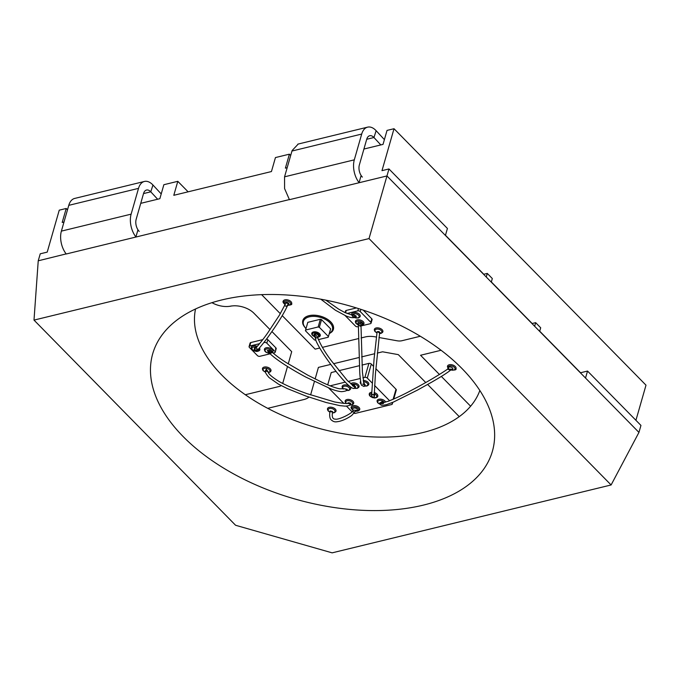<?xml version="1.0" encoding="UTF-8"?>
<svg xmlns="http://www.w3.org/2000/svg" width="680" height="680" viewBox="0 0 680 680"><rect width="100%" height="100%" fill="white"/><g stroke="black" fill="none" stroke-linecap="round" stroke-linejoin="round"><path stroke-width="1.02" d="M137.879 230.052L135.881 237.048L289.357 199.571M195.543 308.975A147.985 84.031 -164 0 0 221.765 375.037A147.985 84.031 -164 0 0 245.31 394.731L279.14 386.495A8.832 5.015 -164 0 0 281.205 385.611A8.832 5.015 16 0 1 279.14 386.495L245.31 394.731A147.985 84.031 -164 0 0 267.733 408.34L303.926 399.534A17.671 10.03 -164 0 0 308.916 397.103A17.671 10.03 -164 0 1 303.926 399.534L267.733 408.34A147.985 84.031 -164 0 0 459.246 416.636A147.985 84.031 -164 0 0 470.611 406.215L441.346 376.423L470.611 406.215A147.985 84.031 -164 0 0 479.842 390.499M291.703 351.662L288.243 363.876L291.703 351.662L271.932 331.543L291.703 351.662M287.504 366.486L282.693 383.46L287.504 366.486M253.903 313.191L270.045 329.622L253.903 313.191A17.671 10.03 -164 0 0 229.874 306.332A17.671 10.03 16 0 1 253.903 313.191M231.268 305.991L229.874 306.332L231.268 305.991A17.671 10.03 -164 0 1 211.947 302.668A17.671 10.03 -164 0 0 231.268 305.991M63.988 222.02L62.203 222.453L66.215 208.471L59.245 210.171L47.217 252.119L40.239 253.81L38.233 260.805L66.164 253.895M66.13 254.014L135.881 237.048M361.063 175.746L359.057 182.742L386.954 175.95L445.417 235.45L447.423 228.463L388.96 168.963L369.019 238.587L34 320.101L235.586 525.266L332.129 552.848L611.108 484.967L638.945 432.412L640.951 425.416L587.529 371.05L580.55 372.75L539.725 331.194M315.146 349.137L282.234 315.639L315.146 349.137L319.719 348.024L315.146 349.137M280.313 313.684L261.613 294.652L280.313 313.684M365.347 336.923L361.097 337.951L365.347 336.923A17.671 10.03 -164 0 1 375.173 336.829A17.671 10.03 -164 0 0 365.347 336.923M358.453 338.598L322.405 347.37L358.453 338.598M397.035 340.774L378.973 337.518L397.035 340.774A8.832 5.015 -164 0 0 401.948 340.723A8.832 5.015 16 0 1 397.035 340.774M376.388 337.05L375.173 336.829L376.388 337.05M420.325 336.251L401.948 340.723L420.325 336.251M289.315 199.707L359.057 182.742M398.327 354.637L425.723 382.517L398.327 354.637L382.576 351.798L398.327 354.637M427.644 384.472L459.246 416.636L427.644 384.472M318.41 367.404L330.752 364.403L318.41 367.404L315.129 378.981L318.41 367.404M333.54 363.724L358.998 357.527L333.54 363.724M361.632 356.889L374.561 353.745L361.632 356.889M377.273 353.082L382.576 351.798L377.273 353.082M310.837 394.128L314.406 381.539L310.837 394.128A17.671 10.03 -164 0 0 310.837 394.128A17.671 10.03 -164 0 0 310.837 394.128A17.671 10.03 -164 0 1 310.548 394.91A17.671 10.03 -164 0 0 310.828 394.145M420.546 355.266L441.073 350.268L420.546 355.266L439.442 374.484L420.546 355.266M388.96 168.963L381.99 170.655L394.017 128.715L646 385.169L635.928 420.308M394.017 128.715L387.039 130.407L383.027 144.389L363.919 149.039M287.173 167.714L285.387 168.147L289.399 154.173L275.451 157.565L271.439 171.547L173.799 195.304L177.803 181.322L163.855 184.714L159.851 198.696L140.734 203.345M534.633 326.247L535.662 322.66L540.693 327.786L539.665 331.373M486.251 277.006L487.279 273.42L492.32 278.545L491.291 282.132M535.662 322.66L531.981 323.552M487.279 273.42L483.599 274.312M483.786 274.269L445.468 235.272M532.168 323.51L491.342 281.953M587.529 371.05L585.523 378.037L638.945 432.412M445.417 235.45L585.523 378.037M611.108 484.967L369.019 238.587M34 320.101L38.233 260.805M183.065 436.475A176.706 100.343 16 0 1 167.255 328.746A176.706 100.343 16 0 1 350.208 306.085A176.706 100.343 16 0 1 493.357 422.254A176.706 100.343 16 0 1 385.458 510.34A176.706 100.343 16 0 1 183.065 436.475M177.803 181.322L188.122 191.819M289.399 154.173L290.683 155.474M66.215 208.471L67.498 209.78M157.641 199.24L150.781 191.819A8.832 5.151 76.3 0 0 146.506 190.043A8.832 5.151 76.3 0 0 143.556 193.494L136.17 219.275A8.832 5.151 76.3 0 0 139.204 231.395M161.211 193.936L152.957 185.011A17.671 10.302 76.3 0 0 144.423 181.458A17.671 10.302 76.3 0 0 138.516 188.369L131.13 214.149A17.671 10.302 76.3 0 0 135.915 236.929M144.423 181.458L74.681 198.432A17.671 10.302 76.3 0 0 68.773 205.343L61.387 231.124A17.671 10.302 76.3 0 0 66.24 253.988M380.817 144.933L373.957 137.513A8.832 5.151 76.3 0 0 369.69 135.737A8.832 5.151 76.3 0 0 366.741 139.196L359.346 164.976A8.832 5.151 76.3 0 0 362.38 177.089M359.091 182.623A17.671 10.302 -103.7 0 1 354.305 159.843L361.7 134.062A17.671 10.302 -103.7 0 1 367.6 127.151A17.671 10.302 -103.7 0 1 376.142 130.704L384.396 139.63M297.916 144.381L292.102 150.552L284.563 176.817L284.589 188.606L289.433 199.682M345.1 315.528L355.445 326.06A1.768 1.003 -164 0 0 357.841 326.74L358.309 326.629M356.447 307.938L346.248 310.428A1.768 1.003 -164 0 0 345.559 310.964A1.768 1.003 -164 0 0 345.856 311.788M360.969 325.983L370.396 323.688A1.768 1.003 -164 0 0 371.084 323.153A1.768 1.003 -164 0 0 370.787 322.32L360.204 311.55A1.768 1.003 -164 0 0 357.799 310.862L346.987 313.497M363.239 310.131L371.79 318.826L370.787 322.32L371.399 320.195A1.768 1.003 -164 0 0 372.087 319.651A1.768 1.003 -164 0 0 371.79 318.826M259.599 343.655L249.773 346.043A1.768 1.003 -164 0 0 249.084 346.587A1.768 1.003 -164 0 0 249.39 347.412L257.457 355.623A1.768 1.003 -164 0 0 259.853 356.303L270.096 353.812M273.148 353.073L274.499 352.741A1.768 1.003 -164 0 0 275.196 352.206A1.768 1.003 -164 0 0 274.89 351.373L266.824 343.171A1.768 1.003 -164 0 0 264.418 342.482L263.78 342.644M262.743 339.643L250.775 342.55A1.768 1.003 -164 0 0 250.087 343.094A1.768 1.003 -164 0 0 250.384 343.91M275.893 347.879L275.502 349.248A1.768 1.003 -164 0 0 276.19 348.704A1.768 1.003 -164 0 0 275.893 347.879L267.826 339.677A1.768 1.003 -164 0 0 266.543 339.005M333.404 329.281A15.904 9.027 -164 0 0 320.611 316.217A15.904 9.027 -164 0 0 302.829 320.51A15.904 9.027 -164 0 0 302.685 321.181M305.6 330.029L307.802 322.337L320.356 319.277L321.555 319.625L330.633 328.856L328.236 337.229L328.423 336.549L319.353 327.318L318.155 326.969L305.6 330.029L305.405 330.709L314.475 339.94L315.758 340.263M321.555 319.625L319.353 327.318M330.633 328.856L328.423 336.549M318.35 339.635L328.236 337.229M320.356 319.277L318.155 326.969M327.709 384.837L331.236 372.546L336.065 371.374M338.895 370.685L359.363 365.704M361.99 365.067L368.9 363.383L364.888 377.366L362.882 377.85M360.281 378.488L348.194 381.429M345.219 382.151L330.123 385.824M373.422 366.231L371.305 364.072A1.768 1.003 -164 0 0 368.9 363.383M372.104 382.95L367.293 378.054A1.768 1.003 -164 0 0 364.888 377.366M375.844 368.696L395.998 389.207L393.091 399.33L395.607 390.567A1.768 1.003 -164 0 0 396.304 390.031A1.768 1.003 -164 0 0 395.998 389.207M354.152 413.338A1.768 1.003 -164 0 0 355.334 413.372L391.603 404.549A1.768 1.003 -164 0 0 392.292 404.013A1.768 1.003 -164 0 0 391.986 403.18L391.629 402.815M389.615 400.767L374.57 385.45M328.754 388.076L343.885 403.486M346.451 406.096L352.036 411.774M379.874 402.747L382.619 402.62L382.865 401.038L379.882 403.155M384.319 402.466L384.387 402.381A0.884 0.705 38.3 0 0 383.444 402.602M450.976 369.92A0.884 0.552 -107.3 0 1 451.01 369.954C455.302 369.368 451.163 365.661 448.129 367.498L447.635 369.129C437.733 375.785 425.731 382.815 411.629 390.218C404.082 394.349 396.27 398.038 388.186 401.302L382.619 402.62L383.546 403.427L381.964 403.869L379.874 402.773C381.361 404.642 378.947 406.173 386.418 404.659L393.431 402.067L417.571 390.048L432.004 381.981C438.183 378.352 446.31 373.745 451.835 369.18L450.254 370.175L447.635 369.129L451.826 369.18M384.421 402.441A3.536 2.006 16 0 0 384.387 402.381L382.865 401.038A3.536 2.006 16 0 0 379.159 400.46A3.536 2.006 16 0 0 377.808 402.313A3.536 2.006 16 0 0 380.494 404.404M385.602 402.144A4.42 2.508 -164 0 0 378.853 399.253A4.42 2.508 -164 0 0 377.128 400.596A4.42 2.508 -164 0 0 378.114 402.883M451.01 369.954A3.536 2.006 16 0 0 454.92 368.186A3.536 2.006 16 0 0 449.548 365.976A3.536 2.006 16 0 0 448.129 367.498A0.884 0.57 -109.7 0 1 448.502 368.721M453.968 369.954A4.42 2.508 -164 0 0 456.017 368.543A4.42 2.508 -164 0 0 454.027 365.559A4.42 2.508 -164 0 0 449.25 364.76A4.42 2.508 -164 0 0 447.517 366.103L448.519 368.645M447.517 366.103A4.42 2.508 -164 0 0 447.89 367.71M380.128 332.401L379.644 332.495L380.128 332.401M379.329 332.767L377.12 331.678L379.134 331.559L379.329 332.767L379.67 332.401M374.357 396.882L373.923 397.137C372.087 397.111 371.484 396.389 372.096 394.952C372.708 394.12 373.303 394.23 373.873 395.284L374.399 396.839L373.626 397.596C372.411 397.911 371.722 397.409 371.56 396.075L374.068 358.998L377.094 331.865M371.518 394.264L371.586 396.227M374.221 397.111L374.74 394.043A0.884 0.663 -22.5 0 0 374.127 394.213M373.218 397.698A3.536 2.006 16 0 0 376.695 396.763A3.536 2.006 16 0 0 374.74 394.043L374.144 393.541M371.56 392.3A4.42 2.508 -164 0 0 371.017 392.394A4.42 2.508 -164 0 0 369.291 393.745A4.42 2.508 -164 0 0 370.277 396.024M375.743 397.596A4.42 2.508 -164 0 0 377.782 396.176A4.42 2.508 -164 0 0 374.178 392.538M380.825 333.166A4.42 2.508 -164 0 0 382.874 331.755A4.42 2.508 -164 0 0 380.885 328.772A4.42 2.508 -164 0 0 376.108 327.973A4.42 2.508 -164 0 0 374.382 329.315A4.42 2.508 -164 0 0 375.368 331.594M360.901 325.32C362.321 324.785 362.431 323.926 361.225 322.745L358.224 322.201L357.756 323.416L358.326 324.224M360.961 324.853L360.026 326.221L358.343 323.705M358.343 323.697L360.476 323.57M360.476 323.578L360.961 324.844M362.848 384.378C364.157 383.571 364.837 383.817 364.888 385.109L362.822 384.004M358.334 323.705L359.728 371.909C359.992 378.089 361.225 385.492 361.599 385.288L363.987 386.469L364.888 385.109M361.904 325.108A4.42 2.508 -164 0 0 363.945 323.697A4.42 2.508 -164 0 0 361.964 320.714A4.42 2.508 -164 0 0 357.178 319.914A4.42 2.508 -164 0 0 355.453 321.257A4.42 2.508 -164 0 0 356.439 323.544M365.228 385.101L363.486 382.245M360.638 381.344A4.42 2.508 -164 0 0 360.298 381.947A4.42 2.508 -164 0 0 361.199 384.157M366.741 385.798A4.42 2.508 -164 0 0 368.789 384.387A4.42 2.508 -164 0 0 363.197 380.469M317.526 337.314A0.884 0.722 -175.3 0 1 318.589 336.796C318.699 335.478 317.832 334.475 315.971 333.778L314.653 333.795L313.879 334.781L314.585 335.988M316.14 337.96L314.551 335.368L315.375 334.602L317.466 336.974L317.611 337.815L316.14 337.96M317.543 337.263L318.589 336.796A3.579 2.031 16 0 0 318.41 334.016A3.579 2.031 16 0 0 313.846 332.894A3.579 2.031 16 0 0 312.435 334.602A3.579 2.031 16 0 0 314.678 336.694M355.445 387.438L353.957 384.098L353.447 385.628C355.495 386.3 356.091 386.894 355.232 387.396L352.486 385.688L353.447 385.628L347.454 380.664L331.466 360.901C325.023 352.452 320.348 344.497 317.45 337.042M314.56 335.342L316.124 341.148C320.518 350.582 327.743 360.341 332.163 366.291C341.555 379.1 352.308 390.558 354.45 388.144L355.232 387.396M318.197 337.118A4.42 2.508 -164 0 0 320.017 336.192A4.42 2.508 -164 0 0 318.673 332.953A4.42 2.508 -164 0 0 313.505 331.916A4.42 2.508 -164 0 0 311.729 333.812A4.42 2.508 -164 0 0 314.067 336.404M352.954 385.424A0.884 0.714 32.1 0 0 352.427 384.225L352.24 384.99M354.203 388.221A3.536 2.006 16 0 0 358.02 386.818A3.536 2.006 16 0 0 353.957 384.098L352.427 384.225A3.536 2.006 16 0 0 351.671 384.591M356.983 388.178A4.42 2.508 -164 0 0 359.023 386.758A4.42 2.508 -164 0 0 357.043 383.784A4.42 2.508 -164 0 0 352.257 382.976A4.42 2.508 -164 0 0 350.769 383.86M347.08 389.657L344.318 388.748M347.25 389.368L346.732 389.716L344.386 388.714L347.25 389.359C347.488 390.532 345.601 391.298 341.589 391.663C338.793 391.459 335.3 390.567 331.092 388.986L306.111 377.23C292.459 369.997 273.725 358.572 267.903 351.45M270.819 353.2L268.166 351.73L267.835 350.931L272.459 352.452L270.819 353.2M268.166 351.73L267.835 350.931L268.166 351.73M270.929 351.688L271.328 350.421L267.325 350.472L268.404 352.053M272.349 352.368L271.328 350.421A3.536 2.006 16 0 0 266.475 348.993A3.536 2.006 16 0 0 265.404 351.373A3.536 2.006 16 0 0 269.475 353.2M272.391 352.359A4.42 2.508 -164 0 0 272.935 351.56A4.42 2.508 -164 0 0 270.946 348.576A4.42 2.508 -164 0 0 266.169 347.777A4.42 2.508 -164 0 0 264.444 349.129A4.42 2.508 -164 0 0 265.429 351.407M348.611 390.209A4.42 2.508 -164 0 0 350.659 388.798A4.42 2.508 -164 0 0 348.67 385.815A4.42 2.508 -164 0 0 343.893 385.016A4.42 2.508 -164 0 0 342.168 386.368A4.42 2.508 -164 0 0 343.153 388.646M348.678 403.639L347.897 402.883M348.517 403.486C346.707 402.245 352.435 402.968 350.217 404.107L348.517 403.486M267.954 371.433L265.633 371.246L266.339 370.26L267.945 371.407M265.616 371.246L265.378 370.736M268.005 371.637L266.254 369.087L265.404 371.093M268.931 372.266A4.42 2.508 -164 0 0 270.98 370.855A4.42 2.508 -164 0 0 268.991 367.872A4.42 2.508 -164 0 0 264.214 367.072A4.42 2.508 -164 0 0 262.488 368.424A4.42 2.508 -164 0 0 263.475 370.702M351.637 404.727A4.42 2.508 -164 0 0 353.685 403.317A4.42 2.508 -164 0 0 351.696 400.333A4.42 2.508 -164 0 0 346.919 399.534A4.42 2.508 -164 0 0 345.194 400.877A4.42 2.508 -164 0 0 346.179 403.163M355.75 411.085C360.731 409.547 352.979 405.841 352.486 409.624A0.884 0.722 -150.3 0 1 353.124 410.575M352.861 410.966L353.421 410.125L356.295 410.32L354.943 411.663C353.226 412.293 352.537 412.054 352.861 410.966M355.903 411.094A3.536 2.006 16 0 0 358.453 408.74A3.536 2.006 16 0 0 353.269 406.903A3.536 2.006 16 0 0 352.486 409.624L353.124 410.363M356.295 410.329L351.806 415.387C347.718 418.293 343.57 420.282 339.363 421.353C335.801 421.974 334.05 422.594 330.743 419.441C329.392 417.537 329.434 413.236 330.183 410.907L332.664 411.596L331.143 411.901L330.191 410.916M357.688 410.881A4.42 2.508 -164 0 0 359.728 409.471A4.42 2.508 -164 0 0 357.748 406.487A4.42 2.508 -164 0 0 352.962 405.688A4.42 2.508 -164 0 0 351.237 407.031A4.42 2.508 -164 0 0 352.223 409.317M332.605 411.876L330.123 411.179M333.965 412.505A4.42 2.508 -164 0 0 336.005 411.094A4.42 2.508 -164 0 0 334.024 408.111A4.42 2.508 -164 0 0 329.239 407.311A4.42 2.508 -164 0 0 327.513 408.663A4.42 2.508 -164 0 0 328.5 410.941M355.784 316.982L353.515 313.837L353.099 315.274C355.938 315.477 356.804 316.013 355.708 316.897L356.209 316.676M355.7 316.897L352.648 316.514L351.841 315.001L353.099 315.274M354.475 317.509A3.536 2.006 16 0 0 359.15 316.217A3.536 2.006 16 0 0 353.727 313.777A3.536 2.006 16 0 0 353.515 313.837L351.9 315.01M358.139 317.764A4.42 2.508 -164 0 0 360.188 316.344A4.42 2.508 -164 0 0 358.199 313.37A4.42 2.508 -164 0 0 353.421 312.57A4.42 2.508 -164 0 0 351.696 313.913A4.42 2.508 -164 0 0 351.773 314.993L344.454 312.332L338.631 309.12L325.788 300.135M285.073 304.547L279.65 314.806L267.826 332.75C261.307 342.21 254.023 350.089 255.349 348.271L255.059 348.423C256.42 347.803 257.091 348.083 257.082 349.274L256.148 350.192L254.125 349.274L255.059 348.423A0.884 0.637 59.2 0 0 254.762 347.004L254.192 349.767M254.125 349.274L254.125 349.256C254.252 350.846 255.204 351.22 256.955 350.387C258.493 349.562 266.007 340.025 269.969 334.313L274.236 328.21C280.798 318.486 285.302 310.751 287.767 305.014L287.317 305.736C285.812 306.57 285.022 306.264 284.962 304.827L285.065 304.563M256.743 346.987L254.762 347.004A3.536 2.006 16 0 0 253.376 347.098A3.536 2.006 16 0 0 252.458 349.673A3.536 2.006 16 0 0 256.981 351.271A3.536 2.006 16 0 0 258.553 348.925M284.962 304.827C286.076 302.583 287.096 302.353 288.039 304.139L287.776 305.005M257.278 346.4A4.42 2.508 -164 0 0 253.071 345.882A4.42 2.508 -164 0 0 251.345 347.225A4.42 2.508 -164 0 0 252.331 349.512M257.788 351.075A4.42 2.508 -164 0 0 259.837 349.664A4.42 2.508 -164 0 0 259.411 347.99M287.683 305.209A0.884 0.689 -132.7 0 1 288.303 305.269C291.057 302.796 284.317 300.815 284.376 303.731A0.884 0.731 -162.6 0 1 285.014 304.7M287.606 305.379L288.303 305.269A3.536 2.006 16 0 0 290.292 302.753A3.536 2.006 16 0 0 285.209 301.061A3.536 2.006 16 0 0 284.376 303.731L285.048 304.512M289.629 305.039A4.42 2.508 -164 0 0 291.669 303.628A4.42 2.508 -164 0 0 289.688 300.645A4.42 2.508 -164 0 0 284.903 299.846A4.42 2.508 -164 0 0 283.177 301.197A4.42 2.508 -164 0 0 284.163 303.475M61.387 231.124L131.13 214.149M68.773 205.343L138.516 188.369M152.957 185.011L150.781 191.819L143.531 193.579M284.563 176.817L354.305 159.843M291.958 151.036L361.7 134.062M376.142 130.704L373.957 137.513L366.716 139.272M346.248 310.428L345.55 312.859M358.453 308.567L357.799 310.862M360.833 309.332L360.204 311.55M250.775 342.55L249.773 346.043M264.732 341.411L264.418 342.482M267.826 339.677L266.824 343.171M306.025 328.534A15.104 8.576 16 0 1 308.252 317.126A15.104 8.576 16 0 1 328.134 321.19A15.104 8.576 16 0 1 329.358 333.302M329.307 333.489A15.904 9.027 -164 0 0 333.387 329.35A15.904 9.027 -164 0 0 333.396 329.315A15.904 9.027 -164 0 0 320.586 316.285A15.904 9.027 -164 0 0 302.821 320.543A15.904 9.027 -164 0 0 302.812 320.577A15.904 9.027 -164 0 0 305.55 328.024M371.305 364.072L367.293 378.054M392.156 402.602L391.986 403.18L392.156 402.602M376.95 332.817A3.536 2.006 16 0 1 376.414 329.179A3.536 2.006 16 0 1 381.488 330.871A3.536 2.006 16 0 1 379.525 333.396M372.181 397.383A3.536 2.006 16 0 1 369.928 395.309A3.536 2.006 16 0 1 371.322 393.609A3.536 2.006 16 0 1 371.526 393.567M358.317 324.887A3.536 2.006 16 0 1 356.091 322.813A3.536 2.006 16 0 1 357.484 321.122A3.536 2.006 16 0 1 362.466 322.694A3.536 2.006 16 0 1 360.969 325.32M363.383 381.709A3.536 2.006 16 0 1 367.727 384.124A3.536 2.006 16 0 1 364.667 385.976M361.173 384.081A3.536 2.006 16 0 1 360.927 382.984M343.459 389.002A3.536 2.006 16 0 1 344.19 386.231A3.536 2.006 16 0 1 349.444 388.186A3.536 2.006 16 0 1 346.46 390.379M346.451 403.478A3.536 2.006 16 0 1 347.225 400.741A3.536 2.006 16 0 1 352.401 402.585A3.536 2.006 16 0 1 349.868 404.94M266.339 370.26L266.254 369.087M265.557 372.13A3.536 2.006 16 0 1 263.135 370.039A3.536 2.006 16 0 1 264.512 368.288A3.536 2.006 16 0 1 269.399 369.741A3.536 2.006 16 0 1 268.32 372.436M329.945 412.089A3.536 2.006 16 0 1 329.545 408.527A3.536 2.006 16 0 1 334.671 410.278A3.536 2.006 16 0 1 332.444 412.734M367.6 127.151L297.857 144.126M345.559 310.964L345.075 312.639M372.087 319.651L371.084 323.153M250.087 343.094L249.084 346.587M276.19 348.704L275.196 352.206M305.949 328.805L302.812 323.969L302.838 320.552M333.404 329.315L332.265 331.5L329.23 333.752M396.304 390.031L393.712 399.058M392.768 402.348L392.292 404.013M377.128 400.596L377.613 402.713L380.74 404.642M450.083 369.784C454.588 370.396 456.569 369.988 456.017 368.543M379.678 332.325L375.42 373.923L374.187 396.296M369.291 393.745C368.857 395.786 370.676 397.205 374.731 398.004C376.83 397.596 377.85 396.993 377.782 396.176M374.382 329.315L374.867 331.432L376.933 332.988M379.5 333.574L381.149 333.361L382.874 331.755M360.969 324.921L362.414 372.249L364.055 384.268L362.814 384.022M355.453 321.257L355.938 323.374L358.317 325.057M360.969 325.516L363.29 324.708L363.945 323.697M360.298 381.947L361.369 384.693M364.523 386.121L367.064 385.993L368.789 384.387M311.729 333.812L312.426 335.35L314.712 336.88M317.543 337.322L320.017 336.192M353.838 388.28L357.298 388.374L359.023 386.758M344.386 388.722L339.609 388.798C335.682 388.067 329.962 385.968 322.456 382.517L307.964 375.267L286.017 362.457C280.373 358.844 275.85 355.512 272.459 352.452M264.444 349.129L264.92 351.237L266.109 352.325L269.662 353.387M272.433 352.427L272.935 351.56M342.168 386.368L343.162 389.045M346.298 390.524L348.925 390.405L350.659 388.798M348.432 402.789L348.236 403.002C348.763 403.937 344.284 403.605 334.789 402.007L307.037 393.677C295.927 389.716 286.748 385.738 279.488 381.743C271.651 376.924 267.793 373.413 267.911 371.212M350.514 404.065C350.412 405.272 348.627 405.96 345.159 406.138L339.906 405.646L326.153 402.509L305.923 396.049L287.343 388.577L278.418 384.115L269.059 377.57C266.033 374.051 264.809 371.781 265.387 370.762M262.488 368.424L262.964 370.532L265.6 372.308M268.422 372.649L270.325 371.875L270.98 370.855M345.194 400.877L346.128 403.503M349.69 405.093L351.959 404.923L353.685 403.317M353.438 410.133C352.716 413.287 338.368 420.274 335.096 419.101C332.12 419.177 331.832 415.659 332.664 411.604M353.065 410.329C351.373 408.926 350.769 407.83 351.237 407.031M355.81 411.255L357.977 411.085L359.728 409.471M327.513 408.663L327.998 410.771L329.911 412.258M332.418 412.913L334.279 412.7L336.005 411.094M356.218 316.676C354.246 318.197 350.854 317.951 346.035 315.936L335.486 310.267L320.764 299.175M351.696 313.913L351.671 314.976M354.203 317.569L358.462 317.959L360.188 316.344M251.345 347.225C250.911 349.265 252.722 350.693 256.785 351.492C258.885 351.084 259.904 350.472 259.837 349.664M285.005 304.725L284.971 304.47C283.237 302.94 282.642 301.852 283.177 301.197M287.224 305.328C290.802 305.107 292.289 304.538 291.669 303.628"/></g></svg>

